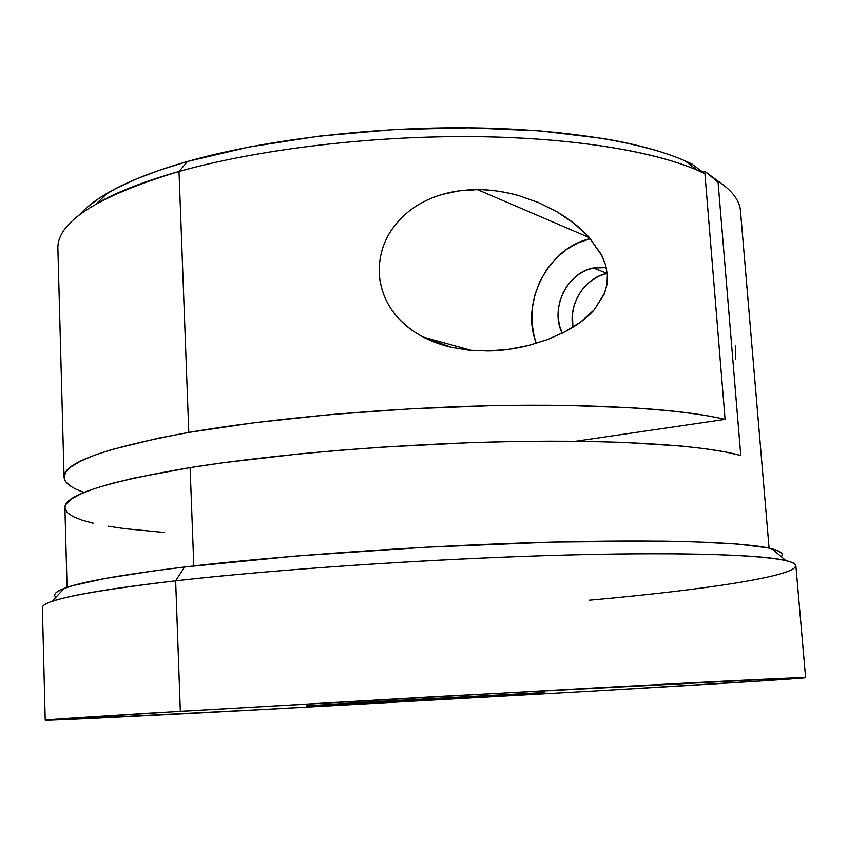 <?xml version="1.0" encoding="UTF-8"?>
<svg xmlns="http://www.w3.org/2000/svg" width="848" height="848" viewBox="0 0 848 848"><rect width="100%" height="100%" fill="white"/><g stroke="black" fill="none" stroke-linecap="round" stroke-linejoin="round"><path stroke-width="1.27" d="M735.439 359.414L735.799 345.899M164.586 532.512L124.847 528.664L108.035 526.184M93.598 523.322L81.811 520.089L72.917 516.496L67.215 512.552L64.936 508.281M64.904 507.867L66.324 503.723L71.603 498.889L80.942 493.843L94.457 488.639L112.201 483.339L134.154 478.007L190.122 467.587L223.575 462.679L299.312 453.903L340.44 450.214L382.84 447.087L468.488 442.741L510.231 441.596L588.046 441.426L622.888 442.359L682.099 446.101L705.833 448.793L725.422 451.952L740.792 455.503C705.695 445.518 620.556 439.518 510.231 441.596C400.002 443.705 274.996 454.051 190.122 467.587C105.671 481.876 63.939 495.296 64.904 507.846L67.056 587.378M80.984 491.246L84.249 492.423C71.253 488.035 64.533 482.957 64.077 477.201C63.07 462.913 104.643 447.988 188.797 432.416C268.837 418.52 384.547 408.036 490.144 405.704C595.784 403.404 682.587 409.192 725.093 419.368L575.591 441.257L725.093 419.368C714.419 416.813 701.264 414.555 685.629 412.573C669.962 410.602 652.027 409.001 631.824 407.761L565.584 405.376L490.144 405.704L409.849 408.842L329.66 414.64L254.538 422.686L188.797 432.416L158.989 438.024L111.162 449.705L93.481 455.599L80.019 461.407L70.723 467.068L65.476 472.516L64.109 477.689M66.398 482.565L72.112 487.091M590.335 238.712L578.675 242.613L566.824 249.259L556.171 258.163L547.108 268.975L539.943 281.292L534.918 294.648L532.205 308.577L531.919 322.579L534.049 336.147L536.275 343.345C520.057 302.842 548.168 247.383 590.335 238.712M593.43 267.968L601.052 267.226L606.278 267.671L593.43 267.968L607.157 273.448L593.43 267.968L585.968 270.321L578.951 274.19L572.623 279.416L567.217 285.787L562.945 293.069L559.956 300.987L558.344 309.255L558.175 317.555L559.468 325.6L562.213 333.169C549.631 309.022 566.899 272.537 593.43 267.968M380.116 281.621L379.236 273.809C378.494 248.665 388.649 227.624 409.69 210.686C419.018 203.499 429.819 198.103 442.094 194.478L459.256 190.832L477.488 189.645L589.434 237.684L477.488 189.645C489.381 189.464 503.15 191.457 518.796 195.623L538.385 202.534L556.744 211.693L573.767 223.162L589.063 237.27L601.264 254.453L605.504 264.756L607.38 274.773L606.945 284.568L604.179 294.245L594.278 309.721L580.795 321.911L565.139 331.663L547.649 339.507L528.792 345.412C513.422 349.09 499.695 350.924 487.611 350.934L468.955 350.16L451.125 347.224C438.352 344.267 426.873 339.635 416.697 333.317C405.694 326.459 396.949 318 390.44 307.941M718.065 182.203L705.176 171.572L717.98 181.101L740.792 455.503L717.98 181.101L705.176 171.572L713.083 177.455M64.342 588.342L51.813 601.561C68.995 595.328 110.272 588.406 175.653 580.806L184.567 567.015C121.518 574.69 81.44 581.792 64.342 588.342C55.597 591.692 52.788 594.671 55.894 597.246M805.6 677.658L795.869 565.701C796.134 557.274 724.987 551.783 592.752 554.412C460.909 556.998 285.776 568.202 175.653 580.806L180.338 711.302L602.112 687.516C735.481 680.382 806.565 677.043 805.6 677.669C804.582 678.442 708.684 684.368 595.55 690.95L772.464 680.223L805.324 677.743L791.767 677.976L433.752 696.738L148.305 713.232L63.208 718.648L47.075 719.899L52.714 720.1L273.173 709.013L595.55 690.95L245.136 710.518C136.666 716.316 47.499 720.747 45.209 720.175L180.338 711.302L175.653 580.806C85.722 591.522 41.308 600.532 42.4 607.825L45.209 720.175M357.199 702.632L543.833 692.572L380.826 702.239L306.435 705.928L357.199 702.632L544.564 692.593L486.201 696.314L486.137 695.402L486.201 696.314L306.287 705.918L357.199 702.632M56.689 592.158L62.551 589.042L72.472 585.714L104.887 578.506L154.05 570.874L184.567 567.015L295.804 556.055L424.954 547.278L553.097 542.084L661.663 541.098L691.046 541.681L737.771 544.077L767.716 547.85L776.461 550.14L781.199 552.663M782.121 555.345L781.273 556.691C784.082 553.776 780.955 551.147 771.892 548.783C746.113 542.126 661.546 538.989 541.31 542.413C421.244 545.826 278.769 555.79 184.567 567.015L175.653 580.806C273.385 569.676 422.283 559.426 547.384 555.578C672.676 551.73 759.967 554.327 785.82 560.528C829.111 571.245 720.885 588.544 589.212 600.214M702.78 172.123L705.176 171.572L702.78 172.123M86.57 207.771L99.449 198.04L116.059 188.404L136.358 179.002L160.23 169.982L187.482 161.48L248.952 147.033L319.092 136.136L393.97 129.574L469.092 127.804L539.932 130.868L602.525 138.415C621.701 141.637 638.798 145.421 653.84 149.778C668.839 154.135 681.548 158.894 691.989 164.077L689.912 164.565L691.989 164.077L684.951 160.802C640.558 141.277 557.963 128.016 461.142 127.762C364.343 127.571 260.41 140.757 187.482 161.48C153.721 171.179 127.062 181.705 107.495 193.09C95.04 200.34 85.712 207.612 79.479 214.904M107.495 193.09L96.142 203.87C116.282 192.242 143.906 181.44 179.013 171.476L188.797 432.416L179.013 171.476C254.835 150.149 363.548 136.475 464.672 136.57C565.839 136.761 651.762 150.34 697.427 170.257L704.921 173.723L725.093 419.368L704.921 173.723L691.989 164.077L704.921 173.723C662.362 152.608 576.746 137.556 473.29 136.613C369.866 135.744 257.008 149.524 179.013 171.476C96.99 196.344 56.625 222.197 57.897 249.047L64.077 477.201M572.909 327.233L572.432 314.078L574.022 305.937L576.979 298.136L581.209 290.959L586.551 284.684L592.816 279.554L599.769 275.748L607.157 273.448C584.95 277.423 568.096 304.188 572.909 327.233M193.81 565.945L190.122 467.587L193.81 565.945M769.083 548.126L740.474 210.887C739.721 200.584 732.227 190.662 717.98 181.101M409.69 210.686C418.901 203.573 429.713 198.178 442.094 194.478C452.779 191.298 464.587 189.687 477.488 189.645C491.119 189.698 504.889 191.69 518.796 195.623L538.406 202.534L556.744 211.693C569.93 219.42 580.7 227.942 589.063 237.27L602.016 255.926L605.493 264.703L607.38 274.773L606.945 284.61L604.719 292.878L594.278 309.721C587.134 317.852 577.424 325.166 565.139 331.663L547.776 339.465L528.792 345.412L508.281 349.387L487.611 350.934L468.647 350.129L451.125 347.224L423.269 337.08L416.697 333.317C393.726 318.488 381.24 298.644 379.236 273.809M179.013 171.476L187.482 161.48L179.013 171.476M785.82 560.528L771.892 548.783M697.427 170.257L684.951 160.802M423.269 337.08L471.541 350.404"/></g></svg>

